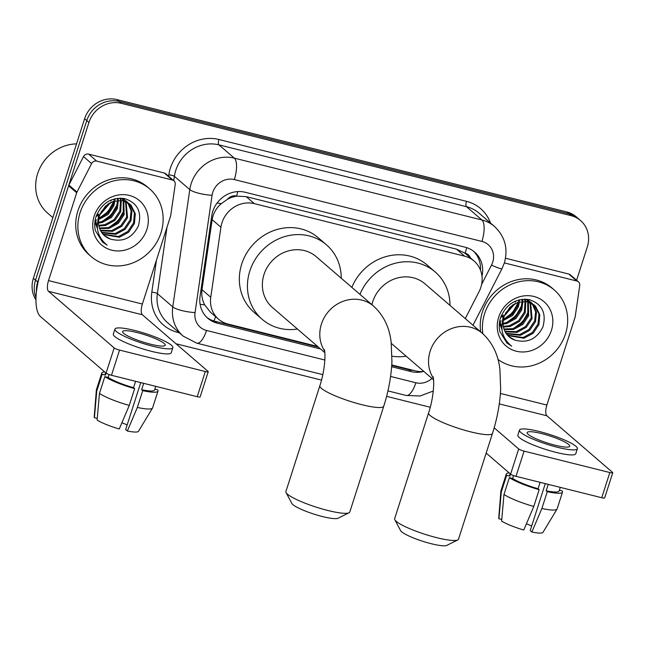 <?xml version="1.0" encoding="UTF-8"?>
<svg xmlns="http://www.w3.org/2000/svg" width="645" height="645" viewBox="0 0 645 645"><rect width="100%" height="100%" fill="white"/><g stroke="black" fill="none" stroke-linecap="round" stroke-linejoin="round"><path stroke-width="0.97" d="M465.271 318.574L479.05 291.701A26.84 24.615 130.8 0 0 480.823 287.42A26.84 24.615 130.8 0 0 474.075 261.031A26.84 24.615 130.8 0 0 464.642 256.17L254.315 203.635A26.84 24.615 130.8 0 0 220.921 227.233L210.762 297.264A26.84 24.615 130.8 0 0 218.55 319.186A26.84 24.615 130.8 0 0 227.983 324.048L317.598 346.43M227.435 199.313A26.84 24.615 -49.2 0 1 236.957 196.153L236.53 196.048A8.949 8.208 130.8 0 0 227.435 199.313L221.388 203.586C216.317 207.94 213.229 213.293 212.141 219.663L201.982 289.694C201.296 295.055 202.208 300.127 204.715 304.908L210.423 312.18L218.55 319.186M470.455 257.911A8.949 8.208 130.8 0 0 465.134 253.138L464.706 253.033A26.84 24.615 -49.2 0 1 465.972 254.049L474.075 261.031M464.706 253.033L456.515 249.164L246.188 196.636L236.957 196.153M391.765 364.957L415.477 370.883A26.84 24.615 130.8 0 0 423.878 371.472M481.968 276.253A26.84 24.615 130.8 0 0 474.607 252.082A26.84 24.615 130.8 0 0 465.174 247.22L245.124 192.258A26.84 24.615 130.8 0 0 211.729 215.857L200.047 296.394A26.84 24.615 130.8 0 0 207.835 318.316A26.84 24.615 130.8 0 0 217.268 323.177L320.541 348.969M473.503 251.187A26.84 24.615 -49.2 0 1 480.452 270.086M36.443 291.806A26.84 24.615 -49.2 0 1 37.708 282.002L88.937 122.453A26.84 24.615 -49.2 0 1 121.292 103.321L571.123 215.664A26.84 24.615 -49.2 0 1 580.556 220.534A26.84 24.615 -49.2 0 1 587.305 246.922L576.606 280.252M430.247 407.253L386.613 396.353M321.516 380.099L175.996 343.753M35.943 299.869A26.84 24.615 -49.2 0 1 33.387 278.277L84.608 118.728A26.84 24.615 -49.2 0 1 116.971 99.596L566.802 211.939L568.963 213.801A26.84 24.615 -49.2 0 1 578.396 218.671A26.84 24.615 -49.2 0 0 568.963 213.801L119.132 101.459L568.963 213.801L571.123 215.664M84.608 118.728L86.769 120.591A26.84 24.615 -49.2 0 1 119.132 101.459A26.84 24.615 -49.2 0 0 86.769 120.591L35.548 280.14L86.769 120.591L88.937 122.453M35.991 297.659A26.84 24.615 -49.2 0 1 35.548 280.14A26.84 24.615 -49.2 0 0 35.991 297.659M391.636 366.731L411.075 371.584A26.84 24.615 130.8 0 0 423.193 371.536M318.38 347.107L215.108 321.315A26.84 24.615 -49.2 0 1 206.779 317.348M413.59 370.407A26.84 24.615 -49.2 0 1 408.914 369.722L391.733 365.425M566.802 211.939A26.84 24.615 -49.2 0 1 576.235 216.809L580.556 220.534M504.366 262.918L576.872 281.026L568.769 274.036A4.475 4.104 -49.2 0 1 570.341 274.851L578.444 281.841A4.475 4.104 130.8 0 0 576.872 281.026M505.511 258.242L568.769 274.036M612.75 472.745L604.663 497.932A4.475 0.75 -162.2 0 1 601.753 497.73L609.839 472.535A4.475 0.75 17.8 0 0 612.75 472.745A4.475 0.75 17.8 0 0 612.54 472.382L546.887 415.791A8.949 3.241 104 0 1 546.879 405.06L575.074 317.259A4.475 4.104 130.8 0 0 575.243 316.51L579.742 285.493A4.475 4.104 130.8 0 0 578.444 281.841M515.992 476.316A4.475 0.75 -162.2 0 1 510.598 474.14L518.685 448.944A4.475 0.75 17.8 0 0 524.087 451.121L515.992 476.316L601.753 497.73M486.169 453.072L510.598 474.14M524.087 451.121L609.839 472.535M518.685 448.944L494.175 427.812M555.184 445.235A22.365 3.741 17.8 0 0 569.72 446.251A22.365 3.741 17.8 0 0 541.671 433.593A22.365 3.741 17.8 0 0 527.134 432.577A22.365 3.741 17.8 0 0 555.184 445.235M545.283 483.629L530.206 530.593L531.867 532.02L541.873 508.486L547.266 491.692L546.17 490.748L548.218 484.363M531.682 525.981A17.891 2.991 17.8 0 0 526.409 523.804M510.155 473.753L509.703 475.155A25.945 4.338 17.8 0 0 509.945 476.147L506.664 475.325L501.27 492.119L498.932 518.749L501.778 519.459M510.59 474.131L509.945 476.147M503.971 494.449A29.517 4.934 17.8 0 0 533.778 506.462L523.772 530.005A23.26 3.886 17.8 0 1 501.633 521.079L503.971 494.449L509.365 477.655L512.646 478.477L513.573 475.575M512.646 478.477A25.945 4.338 17.8 0 0 538.075 488.725L539.172 489.668L533.778 506.462M540.131 482.339L538.075 488.725M519.467 430.118L517.846 435.157A30.412 5.087 17.8 0 0 555.99 452.371A30.412 5.087 17.8 0 0 575.767 453.749L577.388 448.71A30.412 5.087 17.8 0 0 539.244 431.497A30.412 5.087 17.8 0 0 519.467 430.118A30.412 5.087 17.8 0 0 557.611 447.332A30.412 5.087 17.8 0 0 577.388 448.71M509.203 472.93A29.517 4.934 17.8 0 0 506.301 474.059A29.517 4.934 17.8 0 0 506.664 475.325M509.365 477.655A29.517 4.934 17.8 0 0 539.172 489.668M506.301 474.059L500.907 490.853A29.517 4.934 17.8 0 0 500.867 491.047A29.517 4.934 17.8 0 0 501.27 492.119M500.867 491.047L498.754 518.112A23.26 3.886 17.8 0 0 498.932 518.749M546.17 490.748A25.945 4.338 17.8 0 0 559.11 491.014L560.279 487.37M547.266 491.692A29.517 4.934 17.8 0 0 562.513 492.111A29.517 4.934 17.8 0 0 562.15 490.837L559.384 490.152M541.873 508.486A29.517 4.934 17.8 0 0 557.038 509.082A29.517 4.934 17.8 0 0 557.119 508.905L562.513 492.111M531.867 532.02A23.26 3.886 17.8 0 0 543.009 532.318L557.038 509.082M482.847 333.731A44.731 41.022 -49.2 0 1 484.58 313.728A44.731 41.022 -49.2 0 1 554.24 289.952A44.731 41.022 -49.2 0 1 565.488 333.933A44.731 41.022 -49.2 0 1 497.924 359.378M480.686 331.869A44.731 41.022 -49.2 0 1 482.42 311.858A44.731 41.022 -49.2 0 1 552.08 288.089L554.24 289.952M499.391 323.161L501.931 329.522M507.454 335.15L523.095 337.537L532.302 332.514L538.083 323.879L538.97 314.026L534.044 304.916M499.843 320.355L501.842 328.571M507.833 335.569L523.95 338.278L533.157 333.255L538.938 324.62L539.825 314.768L535.648 306.391L534.479 305.27L526.747 301.642L517.935 302.32L509.897 307.23L504.592 315.429A20.221 18.544 -49.2 0 0 504.051 316.929A20.221 18.544 -49.2 0 0 509.131 336.811A20.221 18.544 -49.2 0 0 514.96 340.108C527.457 343.446 536.769 339.077 542.888 326.983C546.629 313.147 542.131 304.045 529.4 299.691C516.097 298.071 506.543 303.884 500.746 317.122C499.101 321.944 498.803 326.757 499.859 331.57L506.97 343.067L511.67 346.18C502.262 338.48 499.657 328.732 503.858 316.945L504.592 315.429M506.075 333.352L519.66 334.586L528.868 329.555L534.649 320.92L535.64 311.737L532.165 303.626M506.406 333.82L520.523 335.319L529.73 330.296L535.511 321.661L536.455 312.164L532.657 303.924M504.906 331.312L516.234 331.627L525.441 326.596L531.222 317.969L530.069 302.586M505.18 331.844L517.088 332.36L526.296 327.338L532.077 318.703L530.617 302.819M503.971 329.006L512.799 328.668L522.007 323.637L527.787 315.01L527.723 301.844M504.18 329.611L513.654 329.41L522.869 324.379L528.65 315.744L528.336 301.997M503.326 326.362L509.365 325.709L518.58 320.678L524.361 312.051L525.086 301.433M503.455 327.063L510.227 326.451L519.435 321.42L525.215 312.793L525.78 301.497M503.06 323.29L505.938 322.75L515.145 317.719L520.926 309.092L522.071 301.465M503.084 324.113L506.793 323.492L516 318.461L521.789 309.834L522.869 301.409M503.39 319.541L512.082 314.429L517.5 306.133L518.475 302.15M503.229 320.565L512.573 315.502L518.354 306.875L519.451 301.892M501.084 316.203L503.592 315.083M505.075 314.236L513.622 304.319M500.657 317.372L503.173 316.437M504.438 315.832L515.065 303.513M531.794 303.182L530.609 301.957M532.27 303.497L526.594 299.248M531.045 302.32L525.361 299.175M529.755 302.086L528.739 300.667M528.368 300.223L527.554 299.353M530.287 302.336L529.222 300.965M528.844 300.538L527.618 299.369M527.481 301.263L526.634 299.635M528.07 301.441L527.183 299.861M524.917 300.764L524.401 299.167M525.586 300.852L524.957 299.167M522.007 300.667L521.829 299.353M522.773 300.643L522.531 299.272M518.588 301.159L518.661 300.006M519.507 300.965L519.515 299.78M515.452 302.191L515.718 301.022M551.41 330.417A29.162 26.743 -49.2 0 1 516.242 351.203A29.162 26.743 -49.2 0 1 498.658 317.243A29.162 26.743 -49.2 0 1 533.826 296.45A29.162 26.743 -49.2 0 1 551.41 330.417M503.229 316.227L502.423 321.266M509.034 336.722L514.96 340.108M505.132 314.115L513.525 304.384M499.891 321.404L501.165 320.984M507.736 317.654L517.322 306.609M511.163 320.613L520.749 309.568M518.032 326.531L527.61 315.486M505.656 313.01L512.525 305.045M503.398 319.525L512.509 312.736L518.467 302.215M506.736 322.524L515.903 315.736L521.902 305.174M513.597 328.442L522.764 321.645L528.763 311.092M506.776 342.906L511.67 346.18M457.765 539.946L446.751 545.404A24.599 4.112 -162.2 0 1 431.312 543.735A24.599 4.112 -162.2 0 1 400.585 530.585L394.813 519.733A33.548 5.612 17.8 0 0 436.705 537.664A33.548 5.612 17.8 0 0 457.765 539.946A33.548 5.612 17.8 0 0 458.514 539.188L492.49 433.384A33.548 5.612 -162.2 0 1 470.681 431.86A33.548 5.612 -162.2 0 1 428.611 412.873L394.635 518.677A33.548 5.612 17.8 0 0 394.813 519.733M433.384 378.204A33.548 30.766 130.8 0 1 430.175 351.186A33.548 30.766 130.8 0 1 470.624 327.273A33.548 30.766 130.8 0 1 482.42 333.36L424.982 283.84A33.548 30.766 130.8 0 0 372.737 301.675A33.548 30.766 130.8 0 0 371.915 304.682M359.95 294.37A49.197 45.118 -49.2 0 1 435.206 271.988A49.197 45.118 -49.2 0 1 449.976 305.391M351.847 287.38A49.197 45.118 -49.2 0 1 427.095 264.998L435.206 271.988M406.173 356.209A49.197 45.118 -49.2 0 1 392.047 356.209M349.026 512.791L338.012 518.249A24.599 4.112 -162.2 0 1 322.573 516.581A24.599 4.112 -162.2 0 1 291.846 503.423L286.074 492.578A33.548 5.612 17.8 0 0 327.974 510.509A33.548 5.612 17.8 0 0 349.026 512.791A33.548 5.612 17.8 0 0 349.784 512.033L383.751 406.221A33.548 5.612 -162.2 0 1 361.942 404.705A33.548 5.612 -162.2 0 1 319.872 385.71L285.904 491.522A33.548 5.612 17.8 0 0 286.074 492.578M324.653 351.041A33.548 30.766 130.8 0 1 321.436 324.032A33.548 30.766 130.8 0 1 361.885 300.119A33.548 30.766 130.8 0 1 373.681 306.206L316.244 256.686A33.548 30.766 130.8 0 0 263.998 274.512A33.548 30.766 130.8 0 0 272.44 307.504L324.822 352.662M297.434 329.055A49.197 45.118 -49.2 0 1 262.217 319.356A49.197 45.118 -49.2 0 1 249.841 270.981A49.197 45.118 -49.2 0 1 326.467 244.826A49.197 45.118 -49.2 0 1 341.245 278.237M262.217 319.356L254.114 312.373A49.197 45.118 -49.2 0 1 241.738 263.99A49.197 45.118 -49.2 0 1 318.364 237.844L326.467 244.826M96.702 161.105A4.475 4.104 130.8 0 0 91.606 163.58L76.997 192.073A4.475 4.104 130.8 0 0 76.699 192.782L68.596 185.8A4.475 4.104 -49.2 0 1 68.894 185.083L83.503 156.59A4.475 4.104 -49.2 0 1 88.599 154.115L96.702 161.105L172.352 179.995L164.249 173.005A4.475 4.104 -49.2 0 1 165.821 173.819L173.924 180.81A4.475 4.104 130.8 0 0 172.352 179.995M88.599 154.115L164.249 173.005M68.596 185.8L40.401 273.601A35.781 12.948 -76 0 0 40.425 316.51L106.078 373.108L105.425 375.116L102.144 374.293L96.75 391.088L94.412 417.718L97.25 418.428M208.23 371.714L200.135 396.901A4.475 0.75 -162.2 0 1 197.233 396.699L205.32 371.512A4.475 0.75 17.8 0 0 208.23 371.714A4.475 0.75 17.8 0 0 208.013 371.351L142.36 314.76A8.949 3.241 104 0 1 142.36 304.029L170.546 216.228A4.475 4.104 130.8 0 0 170.723 215.478L175.222 184.462A4.475 4.104 130.8 0 0 173.924 180.81M111.472 375.285A4.475 0.75 -162.2 0 1 106.078 373.108L114.165 347.913A4.475 0.75 17.8 0 0 119.559 350.09L111.472 375.285L197.233 396.699M119.559 350.09L205.32 371.512M114.165 347.913L48.512 291.314A8.949 3.241 104 0 1 48.512 280.591L76.699 192.782M150.656 344.212A22.365 3.741 17.8 0 0 165.201 345.22A22.365 3.741 17.8 0 0 137.151 332.562A22.365 3.741 17.8 0 0 122.606 331.546A22.365 3.741 17.8 0 0 150.656 344.212M140.755 382.598L125.678 429.562L127.339 430.989L137.353 407.455L142.738 390.66L141.65 389.717L143.698 383.332M127.162 424.95A17.891 2.991 17.8 0 0 121.889 422.773M105.635 372.721L105.183 374.124A25.945 4.338 17.8 0 0 105.425 375.116M99.451 393.418A29.517 4.934 17.8 0 0 129.258 405.431L119.252 428.973A23.26 3.886 17.8 0 1 97.113 420.048L99.451 393.418L104.845 376.624L108.126 377.446L109.053 374.543M108.126 377.446A25.945 4.338 17.8 0 0 133.555 387.693L134.652 388.637L129.258 405.431M135.603 381.308L133.555 387.693M114.947 329.087L113.327 334.126A30.412 5.087 17.8 0 0 151.47 351.34A30.412 5.087 17.8 0 0 171.248 352.718L172.86 347.687A30.412 5.087 17.8 0 0 134.716 330.466A30.412 5.087 17.8 0 0 114.947 329.087A30.412 5.087 17.8 0 0 153.091 346.309A30.412 5.087 17.8 0 0 172.86 347.687M104.684 371.907A29.517 4.934 17.8 0 0 101.773 373.028A29.517 4.934 17.8 0 0 102.144 374.293M104.845 376.624A29.517 4.934 17.8 0 0 134.652 388.637M101.773 373.028L96.387 389.822A29.517 4.934 17.8 0 0 96.347 390.015A29.517 4.934 17.8 0 0 96.75 391.088M96.347 390.015L94.226 417.081A23.26 3.886 17.8 0 0 94.412 417.718M141.65 389.717A25.945 4.338 17.8 0 0 154.582 389.983L155.751 386.339M142.738 390.66A29.517 4.934 17.8 0 0 157.993 391.08A29.517 4.934 17.8 0 0 157.622 389.806L154.865 389.12M137.353 407.455A29.517 4.934 17.8 0 0 152.518 408.051A29.517 4.934 17.8 0 0 152.599 407.874L157.993 391.08M127.339 430.989A23.26 3.886 17.8 0 0 138.481 431.287L152.518 408.051M52.858 217.623L47.754 213.229A40.256 36.918 -49.2 0 1 37.636 173.642A40.256 36.918 -49.2 0 1 76.537 143.875M80.061 212.697A44.731 41.022 -49.2 0 1 149.713 188.921A44.731 41.022 -49.2 0 1 160.96 232.901A44.731 41.022 -49.2 0 1 91.308 256.67A44.731 41.022 -49.2 0 1 80.061 212.697M91.308 256.67L89.147 254.807A44.731 41.022 -49.2 0 1 77.9 210.826A44.731 41.022 -49.2 0 1 147.552 187.058L149.713 188.921M94.863 222.13L97.411 228.491M102.934 234.119L118.567 236.513L127.783 231.482L133.563 222.847L134.442 212.995L129.516 203.885M95.315 219.324L97.322 227.54M103.313 234.538L119.43 237.247L128.637 232.224L134.418 223.589L135.305 213.737L131.129 205.368L129.951 204.247L122.227 200.611L113.415 201.288L105.377 206.207L100.072 214.398A20.221 18.544 -49.2 0 0 99.523 215.898A20.221 18.544 -49.2 0 0 104.611 235.78A20.221 18.544 -49.2 0 0 110.44 239.077C122.937 242.415 132.249 238.045 138.369 225.952C142.11 212.116 137.611 203.014 124.872 198.66C111.569 197.039 102.023 202.852 96.218 216.091C94.581 220.912 94.283 225.726 95.339 230.539L102.45 242.036L107.151 245.148C97.734 237.449 95.129 227.701 99.338 215.914L100.072 214.398M101.555 232.321L115.141 233.555L124.348 228.524L130.129 219.897L131.12 210.705L127.645 202.595M101.878 232.797L115.995 234.288L125.203 229.265L130.991 220.63L131.935 211.133L128.129 202.893M100.386 230.281L111.706 230.596L120.913 225.565L126.702 216.938L125.549 201.562M100.652 230.813L112.569 231.337L121.776 226.306L127.557 217.671L126.089 201.788M99.451 227.975L108.279 227.637L117.487 222.606L123.268 213.979L123.203 200.813M99.661 228.58L109.134 228.378L118.341 223.347L124.122 214.712L123.816 200.966M98.806 225.339L104.845 224.678L114.052 219.647L119.833 211.02L120.567 200.401M98.935 226.032L105.707 225.419L114.915 220.388L120.696 211.762L121.252 200.466M98.54 222.259L101.418 221.719L110.626 216.688L116.406 208.061L117.551 200.434M98.556 223.081L102.273 222.461L111.48 217.43L117.261 208.803L118.341 200.377M113.947 201.184L107.989 211.705L98.87 218.494L107.554 213.398L112.972 205.102L113.955 201.127M98.709 219.534L108.054 214.471L113.834 205.844L114.923 200.869M96.556 215.172L99.072 214.051M100.547 213.205L109.094 203.288M96.137 216.341L98.645 215.406M99.91 214.801L110.537 202.482M127.275 202.151L126.089 200.926M127.75 202.466L122.074 198.217M126.525 201.288L120.833 198.144M125.235 201.055L124.211 199.636M123.84 199.192L123.034 198.321M125.767 201.305L124.703 199.934M124.316 199.507L123.098 198.338M122.953 200.232L122.115 198.604M123.55 200.41L122.663 198.837M120.397 199.732L119.881 198.136M121.067 199.821L120.438 198.136M117.487 199.636L117.309 198.329M118.253 199.611L118.003 198.249M114.068 200.127L114.133 198.974M114.987 199.934L114.995 198.749M110.932 201.159L111.198 199.99M146.883 229.386A29.162 26.743 -49.2 0 1 111.722 250.171A29.162 26.743 -49.2 0 1 94.138 216.212A29.162 26.743 -49.2 0 1 129.298 195.419A29.162 26.743 -49.2 0 1 146.883 229.386M98.709 215.196L97.895 220.235M104.514 235.699L110.44 239.077M100.604 213.084L108.997 203.352M95.371 220.372L96.645 219.953M103.216 216.623L112.794 205.586M106.643 219.582L116.229 208.537M113.504 225.5L123.09 214.454M101.128 211.979L107.997 204.013M102.216 221.493L111.383 214.704L117.374 204.142M109.078 227.411L118.245 220.614L124.243 210.06M102.257 241.875L107.151 245.148M217.051 203.062A26.84 6.103 8.3 0 0 221.388 203.586M465.134 253.138A26.84 9.715 -76 0 0 466.666 247.64M409.398 369.835A26.84 9.715 -76 0 0 409.591 369.408M213.906 320.984A26.84 9.715 -76 0 0 215.632 316.671M200.095 304.271A26.84 6.103 8.3 0 0 204.715 304.908M236.53 196.048A26.84 9.715 -76 0 0 237.811 191.581M456.515 249.164L464.642 256.17M201.982 289.694L210.762 297.264M212.141 219.663L220.921 227.233M246.188 196.636L254.315 203.635M481.605 284.429L491.506 265.111A17.891 16.407 130.8 0 0 492.691 262.257A17.891 16.407 130.8 0 0 481.904 241.415L234.328 179.584A17.891 16.407 130.8 0 0 212.761 192.339A17.891 16.407 130.8 0 0 212.068 195.322L195.056 312.615A17.891 16.407 130.8 0 0 206.537 330.474L324.846 360.023M195.056 312.615A17.891 4.072 8.3 0 1 172.779 306.899L157.38 293.62A35.781 32.814 130.8 0 0 167.765 322.847L183.164 336.126A35.781 32.814 -49.2 0 1 172.779 306.899L189.791 189.598A35.781 32.814 -49.2 0 1 191.178 183.64A35.781 32.814 -49.2 0 1 234.32 158.138L481.888 219.969A35.781 32.814 -49.2 0 1 494.465 226.451L479.066 213.181A35.781 32.814 130.8 0 0 466.488 206.69L218.921 144.859A35.781 32.814 130.8 0 0 175.779 170.369A35.781 32.814 130.8 0 0 174.392 176.319L173.763 180.673M168.627 176.246L168.829 174.892A40.256 36.918 -49.2 0 1 218.921 139.497L466.488 201.329A4.475 1.621 -76 0 0 466.488 206.69L481.888 219.969A17.891 6.474 104 0 1 481.904 241.415M168.829 174.892A4.475 1.016 -171.7 0 1 174.392 176.319L189.791 189.598A17.891 4.072 8.3 0 0 212.068 195.322M466.488 201.329A40.256 36.918 -49.2 0 1 490.531 223.057M179.278 332.78L177.641 332.369A40.256 36.918 -49.2 0 1 151.817 292.193L156.469 260.072M121.292 103.321L116.971 99.596M37.708 282.002L33.387 278.277M234.328 179.584A17.891 6.474 104 0 0 234.32 158.138L218.921 144.859A4.475 1.621 -76 0 1 218.921 139.497M167.007 227.258L157.38 293.62A4.475 1.016 -171.7 0 0 151.817 292.193M390.58 376.438L415.872 382.759A17.891 16.407 130.8 0 0 431.965 378.446M177.915 331.603A4.475 1.621 -76 0 0 177.641 332.369M206.537 330.474A17.891 6.474 104 0 1 196.798 343.172L322.814 374.648M415.872 382.759A17.891 6.474 104 0 1 406.132 395.458L420.08 396.006L433.271 391.031M491.506 265.111A17.891 1.822 27.1 0 0 502.028 268.61L472.995 325.233M408.914 369.722L411.075 371.584M215.108 321.315L217.268 323.177M499.278 403.899L546.887 415.791M500.407 393.45L546.879 405.06M48.512 291.314L142.36 314.76M48.512 280.591L142.36 304.029M68.894 185.083L76.997 192.073M91.606 163.58L83.503 156.59M502.028 268.61L504.317 263.063C508.333 248.72 505.043 236.513 494.465 226.451M183.164 336.126L196.798 343.172M387.927 390.91L406.132 395.458M534.479 305.27L533.617 304.537M482.42 333.36C492.393 342.56 498.222 354.589 499.907 369.448L500.665 388.967C499.972 403.657 497.247 418.46 492.49 433.384M433.118 376.761C434.617 382.275 433.222 399.352 428.611 412.873M391.313 343.398L433.561 379.816M373.681 306.206C383.654 315.405 389.483 327.434 391.168 342.293L391.934 361.813C391.233 376.495 388.508 391.305 383.751 406.221M324.387 349.606C325.878 355.113 324.483 372.189 319.872 385.71M129.951 204.247L129.097 203.506"/></g></svg>
